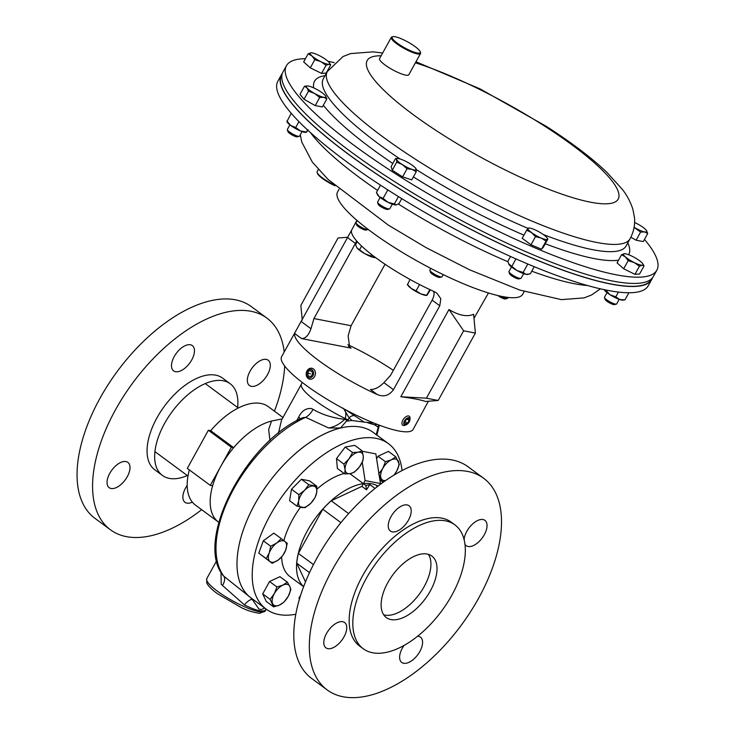 <?xml version="1.0" encoding="UTF-8"?>
<svg xmlns="http://www.w3.org/2000/svg" width="734" height="734" viewBox="0 0 734 734"><rect width="100%" height="100%" fill="white"/><g stroke="black" fill="none" stroke-linecap="round" stroke-linejoin="round"><path stroke-width="1.1" d="M282.269 73.584A211.557 43.912 28.9 0 0 281.287 75.033L277.828 81.281A211.557 43.912 28.9 0 0 386.818 189.262A211.557 43.912 28.9 0 0 648.241 285.765L651.7 279.507A211.557 43.912 28.9 0 0 652.398 277.902M281.287 75.033A211.557 43.912 28.9 0 0 390.268 183.005A211.557 43.912 28.9 0 0 651.7 279.507M644.461 239.394A211.557 43.912 -151.1 0 1 656.838 270.204A211.557 43.912 -151.1 0 1 395.406 173.701A211.557 43.912 -151.1 0 1 286.425 65.721A211.557 43.912 -151.1 0 1 305.427 58.729M328.025 61.307A211.557 43.912 -151.1 0 1 334.264 62.647M656.838 270.204L653.379 276.461A211.557 43.912 -151.1 0 1 391.956 179.958A211.557 43.912 -151.1 0 1 282.966 71.978L286.425 65.721M296.591 420.866L298.665 417.114C301.766 410.866 306.014 408.012 311.409 408.554L313.051 409.352C322.244 414.701 332.805 418.022 344.751 419.307L345.182 418.527C346.558 414.022 345.824 410.554 342.98 408.122M266.203 609.101C264.332 612.587 257.065 611.193 244.413 604.899L221.218 584.347L220.989 572.052M269.947 440.437L268.662 429.5L271.525 421.05A61.243 32.268 126.5 0 0 233.678 447.676A61.243 32.268 126.5 0 0 220.824 466.301A61.243 32.268 126.5 0 0 212.621 485.825A61.243 32.268 126.5 0 0 217.934 521.691L218.769 522.369M347.476 421.077L346.402 421.151L340.53 427.986L328.621 427.977C334.447 426.959 339.824 424.068 344.751 419.307A5.349 1.11 28.9 0 0 347.833 420.463L347.476 421.077A109.972 57.949 -53.5 0 1 352.036 420.509L349.118 417.94L348.265 419.683A5.349 1.11 28.9 0 1 345.182 418.527A44.535 9.248 -151.1 0 1 315.657 400.856A44.535 9.248 -151.1 0 1 301.435 384.111L281.489 420.233L278.489 433.115M218.209 521.911L195.501 505.139A61.243 32.268 -53.5 0 1 189.344 469.898M208.364 430.243L187.308 468.393L210.291 485.376L231.348 447.226L233.678 447.676L210.695 430.693L208.364 430.243L231.348 447.226M210.695 430.693A61.243 32.268 -53.5 0 1 268.286 406.636L283.003 417.508M376.138 434.858L378.221 427.289A109.972 57.949 126.5 0 0 377.524 426.757M340.53 427.986A102.879 54.215 126.5 0 0 253.579 506.552A102.879 54.215 126.5 0 0 250.34 597.421L252.184 599.357A11.138 4.358 -54.3 0 0 244.413 604.899M258.974 609.092A109.972 57.949 126.5 0 0 261.286 609.541L258.974 609.092L252.184 599.357M264.772 608.101L261.286 609.541M345.659 409.811L364.238 422.123L373.826 423.032M343.751 408.856L349.118 417.94A5.349 4.532 134.4 0 1 354.32 415.738M352.036 420.509L364.238 422.123M271.525 421.05L282.241 418.885M377.175 424.362L374.624 424.867A109.972 57.949 -53.5 0 1 377.588 426.803A109.972 57.949 -53.5 0 1 377.735 426.913L378.065 426.289A5.349 1.11 28.9 0 0 379.093 426.17L376.9 435.106M378.065 426.289L378.799 424.977M328.621 427.977L305.656 417.334L302.793 417.683C245.257 442.272 193.886 542.013 223.54 575.979L250.34 597.421M265.249 610.927L259.753 613.321C253.138 612.413 246.899 610.459 241.027 607.458L217.328 593.641C212.722 590.255 209.493 587.218 207.639 584.53L206.749 582.888L206.768 578.64A33.406 6.936 28.9 0 0 217.429 591.2A33.406 6.936 28.9 0 0 247.11 607.862A33.406 6.936 28.9 0 0 265.249 610.927L266.258 609.192M313.051 409.352A11.138 5.477 -56 0 1 305.656 417.334A102.879 54.215 126.5 0 0 231.32 493.413A102.879 54.215 126.5 0 0 224.008 576.465A11.138 5.248 -52.9 0 1 222.466 585.64M298.665 417.114A11.138 2.312 -151.1 0 1 300.389 418.857M378.221 427.289L377.735 426.913M367.826 422.812L374.624 424.867M212.621 485.825L210.291 485.376M282.067 74.299L281.581 75.189A211.218 43.847 28.9 0 0 292.572 104.311A211.218 43.847 28.9 0 0 489.706 238.743A211.218 43.847 28.9 0 0 651.407 279.351L651.902 278.452M393.341 370.367A75.152 15.598 28.9 0 0 347.843 344.696M295.325 331.823L294.609 333.447A75.152 15.598 28.9 0 0 318.96 360.733A75.152 15.598 28.9 0 0 377.368 394.598C383.809 397.222 389.176 395.58 393.47 389.681L439.785 305.775L440.804 298.72L436.877 293.16L434.225 291.618A75.152 15.598 -151.1 0 1 375.808 257.753A75.152 15.598 -151.1 0 1 351.467 230.458L281.599 356.696A75.152 15.598 28.9 0 0 305.592 384.955A75.152 15.598 28.9 0 0 372.377 422.445A75.152 15.598 28.9 0 0 413.187 429.335L428.362 401.25M351.467 230.458L356.871 220.328M488.468 292.967L473.99 318.29M475.393 333.062L473.604 314.271C467.209 317.125 458.998 315.537 448.969 309.528L400.828 396.736C413.279 398.369 421.49 399.947 425.463 401.489L438.189 400.461L426.426 398.186L463.631 330.795L475.393 333.062L438.189 400.461M377.368 394.598L370.431 389.47C374.634 389.681 379.129 387.405 383.928 382.634L390.644 375.248L432.124 300.114A11.138 5.872 126.5 0 0 433.959 292.444L433.51 291.288M356.577 240.871A11.138 5.872 -53.5 0 1 355.412 243.422L313.932 318.565L351.091 325.731L385.029 264.24M313.932 318.565L310.968 328.722C308.629 335.31 305.491 338.585 301.555 338.567L351.091 348.127L349.678 347.494L348.127 335.888L351.091 325.731M448.969 309.528L463.631 330.795M400.828 396.736L426.426 398.186M348.063 237.201L338.053 238.009L300.848 305.399L302.261 320.171M303.665 586.613A62.574 32.975 -53.5 0 1 307.418 530.691A62.574 32.975 -53.5 0 1 363.394 483.66A62.574 32.975 -53.5 0 1 377.927 486.101M303.628 586.695L290.141 576.731A62.574 32.975 -53.5 0 1 281.663 556.913M283.874 540.655A62.574 32.975 -53.5 0 1 292.527 519.69A62.574 32.975 -53.5 0 1 300.5 507.222M295.83 614.239A102.879 54.215 -53.5 0 1 266.194 609.147A102.879 54.215 -53.5 0 1 270.112 515.369A102.879 54.215 -53.5 0 1 388.469 443.666A102.879 54.215 -53.5 0 1 402.048 470.503M266.194 609.147L250.973 597.898A102.879 54.215 -53.5 0 1 254.891 504.12A102.879 54.215 -53.5 0 1 373.248 432.418L388.469 443.666M379.836 484.651L380.451 483.541L365.092 480.577L362.247 462.227M365.844 485.468L369.835 484.605L366.514 489.798L365.844 485.468L363.394 483.66L365.092 480.577M377.441 486.477L376.689 485.926L377.625 486.339M369.835 484.605L374.991 488.413M348.595 513.589L331.236 500.762L361.89 486.376L363.394 483.66L349.916 473.696M313.464 564.584L298.371 553.427L322.767 509.231A62.574 32.975 -53.5 0 1 331.236 500.762M322.767 509.231L340.906 522.636M305.5 581.897L296.756 563.226A62.574 32.975 -53.5 0 1 298.371 553.427M296.756 563.226L309.519 572.658M366.514 489.798L361.89 486.376M380.451 483.541L375.854 453.887L362.238 451.263M316.96 489.128A62.574 32.975 -53.5 0 1 344.173 473.503M250.074 371.175A15.735 8.294 126.5 0 0 249.468 385.515A15.735 8.294 126.5 0 0 267.571 374.551A15.735 8.294 126.5 0 0 268.176 360.211A15.735 8.294 126.5 0 0 250.074 371.175M187.198 485.403A15.735 8.294 126.5 0 0 185.601 487.963A15.735 8.294 126.5 0 0 185.005 502.304A15.735 8.294 126.5 0 0 192.354 502.129M109.77 473.338A15.735 8.294 126.5 0 0 109.164 487.679A15.735 8.294 126.5 0 0 127.266 476.705A15.735 8.294 126.5 0 0 127.863 462.365A15.735 8.294 126.5 0 0 109.77 473.338M174.233 356.55A15.735 8.294 126.5 0 0 173.637 370.89A15.735 8.294 126.5 0 0 191.73 359.926A15.735 8.294 126.5 0 0 192.336 345.586A15.735 8.294 126.5 0 0 174.233 356.55M284.196 351.99A131.606 69.354 126.5 0 0 266.882 318.097L251.358 306.628A131.606 69.354 126.5 0 0 99.952 398.36A131.606 69.354 126.5 0 0 94.934 518.323L110.458 529.792A131.606 69.354 126.5 0 0 201.648 509.68M274.433 411.178A131.606 69.354 126.5 0 0 284.645 365.963M266.882 318.097A131.606 69.354 126.5 0 0 115.477 409.829A131.606 69.354 126.5 0 0 110.458 529.792M237.614 407.508A57.004 30.039 126.5 0 0 230.155 383.717L222.549 378.093A57.004 30.039 126.5 0 0 156.966 417.829A57.004 30.039 126.5 0 0 154.791 469.797L162.398 475.421A57.004 30.039 126.5 0 0 187.326 475.559M230.155 383.717A57.004 30.039 126.5 0 0 164.572 423.454A57.004 30.039 126.5 0 0 162.398 475.421M428.372 554.317A38.278 20.176 -53.5 0 1 424.27 586.411A38.278 20.176 -53.5 0 1 383.68 614.789M387.781 582.695A38.278 20.176 126.5 0 0 386.323 617.588A38.278 20.176 126.5 0 0 430.363 590.907A38.278 20.176 126.5 0 0 431.821 556.014A38.278 20.176 126.5 0 0 387.781 582.695M390.974 516.708A15.735 8.294 126.5 0 0 390.378 531.049A15.735 8.294 126.5 0 0 408.48 520.085A15.735 8.294 126.5 0 0 409.077 505.744A15.735 8.294 126.5 0 0 390.974 516.708M326.511 633.497A15.735 8.294 126.5 0 0 325.914 647.838A15.735 8.294 126.5 0 0 344.007 636.864A15.735 8.294 126.5 0 0 344.613 622.524A15.735 8.294 126.5 0 0 326.511 633.497M403.994 645.489A15.735 8.294 126.5 0 0 402.351 648.122A15.735 8.294 126.5 0 0 401.755 662.463A15.735 8.294 126.5 0 0 419.848 651.489A15.735 8.294 126.5 0 0 420.454 637.149A15.735 8.294 126.5 0 0 417.637 636.231M464.934 544.206A15.735 8.294 126.5 0 0 466.218 545.674A15.735 8.294 126.5 0 0 484.321 534.71A15.735 8.294 126.5 0 0 484.917 520.369A15.735 8.294 126.5 0 0 466.815 531.333A15.735 8.294 126.5 0 0 464.108 539.71M332.218 569.988A131.606 69.354 -53.5 0 1 483.623 478.256A131.606 69.354 -53.5 0 1 478.614 598.219A131.606 69.354 -53.5 0 1 327.199 689.951A131.606 69.354 -53.5 0 1 332.218 569.988M327.199 689.951L311.675 678.473A131.606 69.354 -53.5 0 1 316.693 558.519A131.606 69.354 -53.5 0 1 468.099 466.787L483.623 478.256M366.22 578.539A77.052 40.609 -53.5 0 1 454.86 524.838A77.052 40.609 -53.5 0 1 451.924 595.063A77.052 40.609 -53.5 0 1 363.275 648.773A77.052 40.609 -53.5 0 1 366.22 578.539M363.275 648.773L359.623 646.067A77.052 40.609 -53.5 0 1 362.559 575.841A77.052 40.609 -53.5 0 1 451.208 522.131L454.86 524.838M339.035 189.28L337.539 191.996A105.779 21.956 28.9 0 0 337.42 197.318A105.779 21.956 28.9 0 0 429.592 267.754A105.779 21.956 28.9 0 0 522.746 294.242L524.241 291.517M266.194 558.62L272.195 563.317L278.214 560.051L282.709 555.666L285.728 550.05L287.223 543.307L281.232 538.609L276.736 542.995L270.718 546.261L269.222 553.005L266.194 558.62L258.799 553.152L263.322 540.802L270.718 546.261M272.195 563.317L258.799 553.152M263.322 540.802L273.837 533.141L281.232 538.609M285.728 550.05A12.515 6.597 -53.5 0 1 278.214 560.051A12.515 6.597 -53.5 0 1 269.956 561.528A12.515 6.597 -53.5 0 1 269.222 553.005A12.515 6.597 126.5 0 1 276.736 542.995A12.515 6.597 -53.5 0 1 284.994 541.518A12.515 6.597 -53.5 0 1 285.728 550.05M299.288 599.751L299.096 597.614L299.775 598.109M299.096 597.614L300.5 595.751M352.577 452.52L348.999 458.86L343.897 464.072L345.081 469.567L344.751 473.925L350.274 473.632L354.274 472.219L359.385 467.007L362.954 460.668L363.293 456.309L362.11 450.814L358.1 452.236L352.577 452.52L345.182 447.061L354.715 445.354L362.11 450.814M344.751 473.925L337.356 468.457L336.502 458.612L345.182 447.061M336.502 458.612L343.897 464.072M350.274 473.632A12.515 6.597 -53.5 0 1 345.081 469.567A12.515 6.597 -53.5 0 1 348.999 458.86A12.515 6.597 -53.5 0 1 358.1 452.236A12.515 6.597 126.5 0 1 363.293 456.309A12.515 6.597 -53.5 0 1 359.385 467.007A12.515 6.597 -53.5 0 1 350.274 473.632M298.885 494.679L298.701 500.992L296.995 506.166L305.032 507.717L310.757 503.313L314.959 497.78L316.675 492.597L316.859 486.284L308.821 484.734L304.619 490.266L298.885 494.679L291.49 489.211L301.426 479.274L308.821 484.734M296.995 506.166L289.6 500.707L291.49 489.211M301.426 479.274L309.464 480.816L316.859 486.284M310.757 503.313A12.515 6.597 -53.5 0 1 301.775 507.506A12.515 6.597 -53.5 0 1 298.701 500.992A12.515 6.597 -53.5 0 1 304.619 490.266A12.515 6.597 126.5 0 1 313.611 486.073A12.515 6.597 -53.5 0 1 316.675 492.597A12.515 6.597 -53.5 0 1 310.757 503.313M273.644 606.89L279.599 605.027L284.021 602.045L288.205 596.421L290.857 589.668L289.847 586.466L287.315 582.135L282.884 585.126L276.938 586.98L274.287 593.733L270.103 599.357L273.644 606.89L266.249 601.421L262.708 593.898L270.103 599.357M262.708 593.898L269.543 581.521L276.938 586.98M269.543 581.521L279.92 576.676L287.315 582.135M289.847 586.466A12.515 6.597 -53.5 0 1 288.205 596.421A12.515 6.597 -53.5 0 1 279.599 605.027A12.515 6.597 -53.5 0 1 272.635 603.687A12.515 6.597 126.5 0 1 274.287 593.733A12.515 6.597 -53.5 0 1 282.884 585.126A12.515 6.597 -53.5 0 1 289.847 586.466M376.615 458.796L378.038 456.227L388.414 451.382L395.8 456.851L391.378 459.833L385.433 461.695L382.781 468.448L378.597 474.072M378.038 456.227L385.433 461.695M394.066 474.999L396.699 471.127L399.351 464.383L395.8 456.851M379.891 479.935L382.139 481.605L385.029 480.889M379.102 474.843L382.139 481.605M385.534 480.531A12.515 6.597 -53.5 0 1 381.129 478.403A12.515 6.597 -53.5 0 1 382.781 468.448A12.515 6.597 -53.5 0 1 391.378 459.833A12.515 6.597 -53.5 0 1 398.342 461.181A12.515 6.597 126.5 0 1 396.699 471.127A12.515 6.597 -53.5 0 1 393.965 475.054M308.142 53.821L311.932 55.922L314.785 59.729L320.886 61.665L326.052 65.298L328.841 64.271L330.685 64.95L329.355 62.794A11.138 2.312 -151.1 0 1 328.841 64.271A11.138 2.312 -151.1 0 1 320.886 61.665A11.138 2.312 -151.1 0 1 311.932 55.922A11.138 2.312 -151.1 0 1 310.932 52.793L308.142 53.821L303.665 61.931L310.308 67.84L314.785 59.729M311.198 52.784L310.932 52.793A11.138 2.312 28.9 0 1 311.225 52.784L311.198 52.784A11.138 2.312 28.9 0 1 318.877 55.399A11.138 2.312 -151.1 0 1 327.832 61.142A11.138 2.312 -151.1 0 1 329.355 62.794M326.052 65.298L321.575 73.409L326.208 73.061L330.685 64.95M321.575 73.409L310.308 67.84M380.12 197.437L377.606 201.997A6.955 1.44 28.9 0 0 377.597 202.345L378.184 204.245A5.487 1.138 28.9 0 0 378.193 204.245A5.487 1.138 28.9 0 0 378.184 204.245A5.487 1.138 28.9 0 0 382.46 207.621A5.487 1.138 28.9 0 0 387.58 209.429L389.497 208.915A6.955 1.44 28.9 0 0 389.791 208.722L392.305 204.162M377.597 202.345L377.597 202.345A6.955 1.44 28.9 0 0 383.001 206.63A6.955 1.44 28.9 0 0 389.497 208.915M407.058 168.756L412.123 169.407L416.242 171.765L415.848 168.545A11.138 2.312 -151.1 0 1 416.132 169.104A11.138 2.312 -151.1 0 1 412.123 169.407A11.138 2.312 -151.1 0 1 402.36 164.59L407.058 168.756L402.581 176.866L392.24 170.233L396.718 162.122L402.36 164.59A11.138 2.312 28.9 0 1 396.608 159.462L396.718 162.122M416.242 171.765L411.765 179.876L402.581 176.866M392.24 170.233L391.084 166.618L395.562 158.507L396.608 159.462A11.138 2.312 -151.1 0 1 397.718 158.535A11.138 2.312 -151.1 0 1 400.626 159.159A11.138 2.312 -151.1 0 1 410.379 163.985A11.138 2.312 -151.1 0 1 415.848 168.545M397.718 158.535L395.562 158.507M607.018 292.618L604.504 297.178A6.955 1.44 28.9 0 0 604.495 297.527L605.091 299.426A5.487 1.138 28.9 0 0 610.394 303.344A5.487 1.138 28.9 0 0 614.477 304.61L616.404 304.096A6.955 1.44 28.9 0 0 616.688 303.904L619.202 299.344M604.495 297.527A6.955 1.44 28.9 0 0 611.22 302.5A6.955 1.44 28.9 0 0 616.404 304.096M644.067 265.882L642.745 263.726A11.138 2.312 -151.1 0 1 642.222 265.203L644.067 265.882L639.589 273.993L634.956 274.342L639.433 266.231L642.222 265.203A11.138 2.312 28.9 0 1 634.277 262.598L639.433 266.231M628.166 260.671L634.277 262.598A11.138 2.312 -151.1 0 1 625.322 256.854L628.166 260.671L623.689 268.782L617.055 262.864L621.533 254.753L625.322 256.854A11.138 2.312 -151.1 0 1 624.313 253.725L621.533 254.753M634.956 274.342L623.689 268.782M624.616 253.716L624.313 253.725A11.138 2.312 -151.1 0 1 624.616 253.716A11.138 2.312 -151.1 0 1 632.268 256.331A11.138 2.312 -151.1 0 1 641.222 262.075A11.138 2.312 -151.1 0 1 642.745 263.726M334.998 185.794A16.038 3.331 -151.1 0 1 327.364 181.766A16.038 3.331 -151.1 0 1 317.409 173.343L317.143 172.481A16.698 3.468 28.9 0 0 327.511 181.261A16.698 3.468 28.9 0 0 333.658 184.601M318.373 169.462L317.161 171.646A16.698 3.468 28.9 0 0 317.143 172.481M357.274 241.651L355.586 244.716L356.797 247.569A11.138 2.312 28.9 0 0 356.825 247.615A11.138 2.312 28.9 0 0 357.137 248.037A11.138 2.312 28.9 0 0 364.743 253.652L357.137 248.037M361.605 246.064L359.623 249.652M370.808 255.964L364.743 253.652A11.138 2.312 28.9 0 0 373.909 257.506L370.808 255.964L371.587 254.551M375.643 257.625L373.909 257.506A11.138 2.312 28.9 0 0 374.955 257.625A11.138 2.312 28.9 0 0 375.056 257.625M410.022 279.443L407.737 284.186M419.582 284.544L416.095 290.857L411.233 288.462L407.306 284.361M429.84 289.591L426.683 295.297L420.921 293.93L416.095 290.857M430.363 289.838L427.115 295.123M407.333 284.453L407.948 285.398A11.138 2.312 -151.1 0 0 411.233 288.462A11.138 2.312 28.9 0 0 420.921 293.93A11.138 2.312 28.9 0 0 426.078 295.407L426.757 295.417M414.526 46.178A16.038 3.331 28.9 0 0 392.837 36.7A16.038 3.331 28.9 0 0 397.892 43.609A16.038 3.331 28.9 0 0 413.242 51.83A16.038 3.331 28.9 0 0 420.27 51.848A16.038 3.331 28.9 0 0 414.526 46.178M420.27 51.848L420.545 52.71A16.698 3.468 -151.1 0 1 420.518 53.536A16.698 3.468 -151.1 0 1 397.232 44.123A16.698 3.468 -151.1 0 1 391.277 37.388A16.698 3.468 -151.1 0 1 391.965 36.929L392.837 36.7M420.518 53.536L408.81 74.74A16.698 3.468 -151.1 0 1 385.524 65.335A16.698 3.468 -151.1 0 1 379.57 58.601L391.277 37.388M497.799 295.536A5.487 1.138 28.9 0 0 505.46 298.949L507.387 298.444A6.955 1.44 28.9 0 0 507.634 298.307A6.955 1.44 28.9 0 0 507.671 298.252A6.955 1.44 28.9 0 0 507.699 298.188M501.111 296.279A6.955 1.44 28.9 0 0 507.387 298.444M430.785 268.378L429.885 270.002A6.955 1.44 28.9 0 0 429.876 270.341L430.473 272.241A5.487 1.138 28.9 0 0 437.005 276.727A5.487 1.138 28.9 0 0 439.859 277.424L441.785 276.92A6.955 1.44 28.9 0 0 442.07 276.727L443.235 274.617M429.876 270.341A6.955 1.44 28.9 0 0 438.161 276.03A6.955 1.44 28.9 0 0 441.785 276.92M289.884 124.853L287.37 129.404A6.955 1.44 28.9 0 0 287.361 129.753L287.948 131.652A5.487 1.138 28.9 0 0 291.37 134.542A5.487 1.138 28.9 0 0 296.518 136.799A5.487 1.138 28.9 0 0 297.343 136.836L299.261 136.322A6.955 1.44 28.9 0 0 299.555 136.139L302.069 131.579M287.361 129.753A6.955 1.44 28.9 0 0 291.701 133.423A6.955 1.44 28.9 0 0 298.215 136.285A6.955 1.44 28.9 0 0 299.261 136.322M308.519 91.172L314.574 93.475L319.703 97.484L323.749 97.319L326.85 98.861L325.3 95.539A11.138 2.312 -151.1 0 1 325.612 95.952A11.138 2.312 -151.1 0 1 323.749 97.319A11.138 2.312 -151.1 0 1 314.574 93.475A11.138 2.312 -151.1 0 1 306.968 87.851L308.519 91.172L304.041 99.283L300.004 94.347L304.482 86.236L306.968 87.851A11.138 2.312 28.9 0 1 307.482 85.942L304.482 86.236M326.85 98.861L322.373 106.971L315.225 105.595L304.041 99.283M315.225 105.595L319.703 97.484M307.482 85.942A11.138 2.312 28.9 0 1 308.528 86.071A11.138 2.312 -151.1 0 1 317.694 89.915A11.138 2.312 -151.1 0 1 325.3 95.539M511.479 266.928L508.965 271.488A6.955 1.44 28.9 0 0 508.956 271.837L509.552 273.736A5.487 1.138 28.9 0 0 511.314 275.525A5.487 1.138 28.9 0 0 518.938 278.92L520.865 278.406A6.955 1.44 28.9 0 0 521.149 278.214L523.663 273.654M508.956 271.837A6.955 1.44 28.9 0 0 511.185 274.103A6.955 1.44 28.9 0 0 520.865 278.406M546.05 241.119L547.848 239.073L543.371 247.184L541.573 249.23L546.05 241.119L541.224 238.055L535.462 236.678L530.985 244.789L522.195 238.302L526.673 230.192L531.544 232.586L535.462 236.678M528.471 228.136L528.049 228.311A11.138 2.312 -151.1 0 1 529.076 228.026A11.138 2.312 -151.1 0 1 534.242 229.503A11.138 2.312 -151.1 0 1 543.922 234.972A11.138 2.312 -151.1 0 1 547.206 238.036A11.138 2.312 -151.1 0 1 547.417 239.247L547.848 239.073M541.573 249.23L530.985 244.789M547.417 239.247A11.138 2.312 -151.1 0 1 541.224 238.055A11.138 2.312 28.9 0 1 531.544 232.586A11.138 2.312 -151.1 0 1 528.049 228.311L526.673 230.192M634.075 227.366L640.58 232.091L636.103 240.202L643.259 241.578L647.737 233.467L646.186 230.146A11.138 2.312 28.9 0 1 646.498 230.568L646.526 230.614M640.58 232.091L644.626 231.926L647.737 233.467M636.103 240.202L630.873 237.247M646.498 230.568A11.138 2.312 28.9 0 1 644.626 231.926A11.138 2.312 -151.1 0 1 635.461 228.081A11.138 2.312 -151.1 0 1 634.093 227.283M634.58 222.494A11.138 2.312 -151.1 0 1 638.58 224.521A11.138 2.312 -151.1 0 1 646.186 230.146M357.155 220.567L356.018 222.641A6.955 1.44 28.9 0 0 356.008 222.98L356.605 224.879A5.487 1.138 28.9 0 0 358.366 226.668A5.487 1.138 28.9 0 0 365.991 230.063L367.918 229.558A6.955 1.44 28.9 0 0 368.165 229.421M356.008 222.98A6.955 1.44 28.9 0 0 358.238 225.255A6.955 1.44 28.9 0 0 367.918 229.558M605.587 289.967L609.972 294.71L615.798 296.83L619.735 299.527L624.983 299.839L623.093 300.123A11.138 2.312 -151.1 0 1 619.735 299.527A11.138 2.312 -151.1 0 1 609.972 294.71A11.138 2.312 -151.1 0 1 604.284 289.747A11.138 2.312 -151.1 0 1 604.275 289.728L604.265 289.691M618.423 292.077L615.798 296.83M628.891 292.756L624.983 299.839M604.22 289.581L605.458 290.196M398.443 196.593L394.378 203.942L396.204 204.942A11.138 2.312 -151.1 0 1 396.195 204.942A11.138 2.312 -151.1 0 1 396.039 204.96A11.138 2.312 -151.1 0 1 388.084 202.355A11.138 2.312 -151.1 0 1 379.129 196.611A11.138 2.312 -151.1 0 1 377.386 194.565L376.469 192.464L379.129 196.611L383.111 198.382L387.543 190.354L387.167 189.491M380.496 185.17L376.469 192.464M394.378 203.942L388.084 202.355L383.111 198.382M388.708 190.473L387.543 190.354M396.039 204.96L399.012 203.593L401.755 198.639M306.289 132.303L305.959 132.359A11.138 2.312 -151.1 0 1 300.344 130.909A11.138 2.312 -151.1 0 1 290.655 125.441A11.138 2.312 -151.1 0 1 287.15 121.972L286.875 121.349M287.159 121.165L291.196 113.247M298.949 121.624L295.71 127.496L290.655 125.441L286.921 121M295.71 127.496L300.344 130.909L306.537 132.102L308.096 129.881M307.445 129.845L306.537 132.102M527.755 274.397A11.138 2.312 -151.1 0 1 527.562 274.443A11.138 2.312 -151.1 0 1 526.058 274.342A11.138 2.312 -151.1 0 1 516.892 270.488A11.138 2.312 -151.1 0 1 509.277 264.873A11.138 2.312 -151.1 0 1 508.745 264.057A11.138 2.312 -151.1 0 1 508.708 263.956M510.534 256.478L507.919 261.212L508.625 263.772L516.892 270.488L523.14 272.461L527.572 264.433L526.911 263.644M515.956 258.9L511.956 266.148M534.224 266.699L530.287 273.837L526.058 274.342L523.14 272.461M528.269 264.222L527.572 264.433M314.336 376.973A5.569 4.588 -79.1 0 0 311.849 368.257A5.569 4.588 -79.1 0 0 307.262 370.468A5.569 4.588 -79.1 0 0 309.748 379.184A5.569 4.588 -79.1 0 0 314.336 376.973M312.767 376.065A4.257 3.505 -79.1 0 0 312.345 370.156A4.257 3.505 -79.1 0 0 307.363 371.092A4.257 3.505 -79.1 0 0 307.794 377.001A4.257 3.505 -79.1 0 0 312.767 376.065M311.785 370.991L309.161 370.661L307.436 373.248L308.344 376.166L310.977 376.496L312.693 373.909L311.785 370.991M310.537 373.845L307.436 373.248M311.849 371.184L309.161 370.661M409.976 419.536L410.031 418.297A5.569 2.936 126.5 0 0 409.288 416.251A5.569 2.936 126.5 0 0 403.14 419.683A5.569 2.936 126.5 0 0 402.663 425.206A5.569 2.936 126.5 0 0 404.847 425.325L406.012 424.903A4.257 2.239 126.5 0 0 409.04 422.197A4.257 2.239 126.5 0 0 409.976 419.536A4.257 2.239 126.5 0 0 408.15 417.765A4.257 2.239 126.5 0 0 404.709 420.6A4.257 2.239 126.5 0 0 406.012 424.903M408.554 418.692L406.297 419.518L404.618 422.224L405.196 424.105L407.453 423.27L409.132 420.564L408.554 418.692M407.242 419.169L409.132 420.564M405.058 421.509L407.453 423.27M310.5 132.643A172.94 35.902 28.9 0 0 377.597 190.418M398.36 204.024A172.94 35.902 28.9 0 0 508.02 261.772M531.746 271.195A172.94 35.902 28.9 0 0 587.384 285.489M415.976 61.775L479.917 88.814L546.316 126.358C571.043 142.213 591.145 157.443 606.614 172.05L622.322 189.363C626.964 195.198 630.497 201.914 632.937 209.511L634.442 217.365C635.213 224.54 633.772 231.66 630.102 238.724L626.102 245.973A172.94 35.902 -151.1 0 1 543.362 234.559M528.012 228.357A172.94 35.902 -151.1 0 1 416.233 169.526M627.836 242.844A179.445 37.251 -151.1 0 1 628.68 254.753M618.523 260.194A179.445 37.251 -151.1 0 1 545.261 243.761M523.948 235.128A179.445 37.251 -151.1 0 1 413.398 176.903M630.102 238.724A172.94 35.902 -151.1 0 1 416.389 159.838A172.94 35.902 -151.1 0 1 327.3 71.565L323.299 78.813A172.94 35.902 -151.1 0 0 400.039 158.975M415.398 62.812A143.369 29.764 -151.1 0 1 544.344 125.936A143.369 29.764 -151.1 0 1 607.972 203.74A143.369 29.764 -151.1 0 1 441.033 133.707A143.369 29.764 -151.1 0 1 381.111 55.802M392.8 163.508A179.445 37.251 -151.1 0 1 323.309 105.283M313.73 87.896A179.445 37.251 -151.1 0 1 325.034 75.685M348.265 419.683L347.833 420.463M378.496 425.509A5.349 1.11 28.9 0 0 379.524 425.399L379.093 426.17M351.091 348.127L348.54 346.237M301.555 338.567L294.609 333.447M439.785 305.775L432.124 300.114M393.47 389.681L383.928 382.634M310.968 328.722L301.426 321.675M355.412 243.422L347.751 237.761M600.403 288.838L591.595 294.967L584.145 297.885L561.418 299.637L519.672 290.04L469.604 269.809L426.151 247.661L388.35 225.127L328.061 179.435L312.345 162.122L301.729 141.974L300.298 134.79M382.634 53.041L373.248 51.848L350.522 53.6L343.072 56.518L327.3 71.565M301.435 384.111L302.16 382.368M206.768 578.64L216.713 560.62M205.226 383.57L238.275 407.994M154.938 451.63L187.987 476.045M507.671 298.252L508.121 297.426M529.076 228.026L528.407 228.017M547.206 238.036L547.83 238.972M527.562 274.443L528.196 274.342"/></g></svg>
